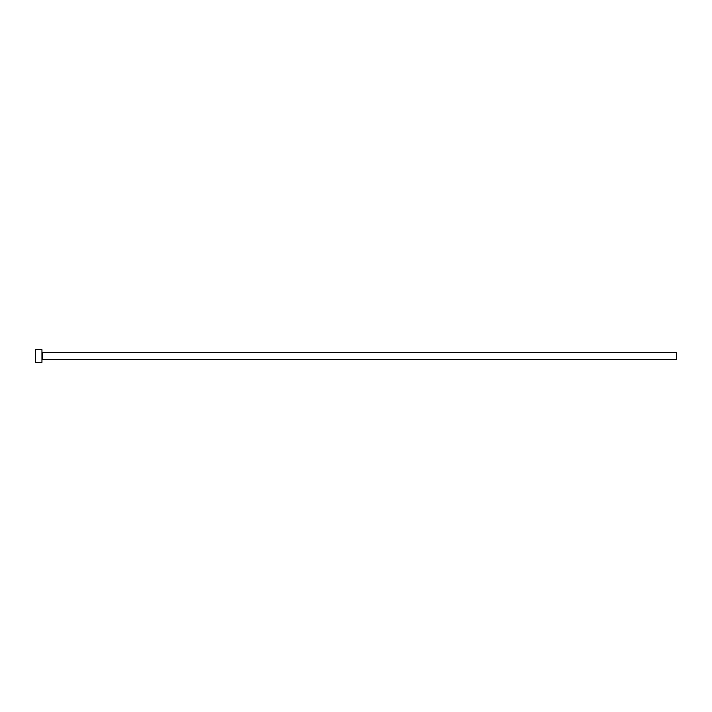 <?xml version="1.0" encoding="UTF-8"?>
<svg xmlns="http://www.w3.org/2000/svg" width="712" height="712" viewBox="0 0 712 712"><rect width="100%" height="100%" fill="white"/><g stroke="black" fill="none" stroke-linecap="round" stroke-linejoin="round"><path stroke-width="1.07" d="M42.578 359.489L42.578 352.511L676.4 352.511L676.4 359.489L42.578 359.489L41.946 360.121M41.946 356L41.946 362.346L35.6 362.346L35.6 349.654L41.946 349.654L41.946 356M42.578 352.511L41.946 351.879"/></g></svg>
